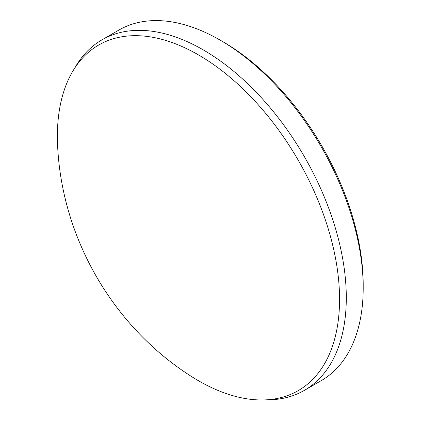 <?xml version="1.0" encoding="UTF-8"?>
<svg xmlns="http://www.w3.org/2000/svg" width="421" height="421" viewBox="0 0 421 421"><rect width="100%" height="100%" fill="white"/><g stroke="black" fill="none" stroke-linecap="round" stroke-linejoin="round"><path stroke-width="0.63" d="M222.909 41.716L220.094 40.09L222.909 41.716A198.402 114.549 60 0 1 363.202 284.707L363.202 287.959A202.385 116.849 -120 0 0 220.094 40.09A202.385 116.849 -120 0 0 220.088 40.09A202.385 116.849 -120 0 0 118.901 30.065L101.998 39.827A202.385 116.849 60 0 1 203.19 49.846A202.385 116.849 60 0 1 335.405 228.193A202.385 116.849 60 0 1 304.383 390.367A202.385 116.849 60 0 1 269.061 399.829L263.414 399.95A199.533 115.201 -120 0 0 335.542 258.368A199.533 115.201 -120 0 0 198.47 54.904A199.533 115.201 -120 0 0 73.212 70.512A199.533 115.201 -120 0 0 57.798 149.223C63.087 239.012 112.428 324.475 187.54 373.943A199.533 115.201 -120 0 0 198.47 380.742A199.533 115.201 -120 0 0 263.414 399.95M304.383 390.367L321.281 380.61A202.385 116.849 -120 0 0 363.202 287.959M73.212 70.512L76.143 65.681A202.385 116.849 60 0 1 101.998 39.827"/></g></svg>
